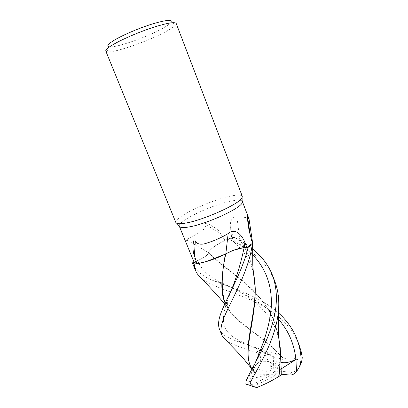 <?xml version="1.0" encoding="UTF-8"?>
<svg xmlns="http://www.w3.org/2000/svg" width="408" height="408" viewBox="0 0 408 408"><rect width="100%" height="100%" fill="white"/><g stroke="black" fill="none" stroke-linecap="round" stroke-linejoin="round"><path stroke-width="0.31" stroke-dasharray="2.04 1.53" d="M208.524 252.583L209.294 251.17C211.859 247.88 217.102 244.321 225.017 240.48L220.422 233.529C220.014 231.821 217.882 229.694 214.027 227.149L207.896 223.701C206.851 223.145 204.525 222.89 205.805 224.619C206.647 231.555 189.332 236.569 186.889 240.042L208.524 252.583C208.483 254.628 204.893 257.29 197.742 260.574L192.443 262.854L197.727 260.569C204.867 257.29 208.442 254.633 208.452 252.598L208.641 252.43C210.63 248.457 217.097 243.979 228.046 239.001L233.927 237.145L232.524 238.971C231.79 239.95 231.866 240.628 232.764 241.016L236.059 241.199L243.199 240.011C248.498 239.435 251.578 240.031 252.44 241.816M175.858 222.513C173.385 217.566 210.803 199.894 231.01 196.034C237.619 194.687 241.373 194.764 242.265 196.253M179.28 226.052C177.954 220.84 212.757 204.428 231.622 200.991C237.425 199.859 240.929 199.894 242.133 201.093M105.815 51.122L106.891 51.76C113.378 53.504 150.078 40.642 167.219 30.86C171.957 28.208 174.859 26.112 175.924 24.567L176.2 23.48M106.891 51.76L108.814 46.726C114.536 48.552 147.941 36.934 163.343 27.974C167.591 25.551 170.167 23.628 171.069 22.205L175.924 24.567M249.084 219.05C248.538 217.724 244.79 217.066 237.839 217.076L236.966 217.107C231.474 215.852 229.429 223.339 230.591 228.679L233.468 237.706L225.017 240.48M186.889 240.042C185.604 240.445 185.997 243.005 188.078 247.712M220.422 233.529L205.805 224.619M274.706 281.092C270.28 270.188 263.114 260.998 253.21 253.526C245.591 247.875 237.216 243.03 228.087 238.981L224.257 240.761C216.648 244.535 211.66 248.003 209.294 251.17L208.631 252.419C210.645 248.446 217.112 243.969 228.046 239.001L233.927 237.145C239.965 240.169 245.652 243.714 250.996 247.784L252.547 248.992M228.087 238.981L233.932 237.14L232.519 238.966C231.78 239.94 231.856 240.623 232.749 241.006C234.07 241.485 236.487 241.301 240.006 240.455L239.873 240.506C234.692 241.694 232.05 241.546 231.948 240.057L233.468 237.706M239.873 240.506L236.966 217.107M252.884 242.551C252.521 239.776 248.309 239.088 240.236 240.475L243.199 240.011C247.916 239.455 250.956 239.828 252.328 241.133M278.577 336.003L274.87 323.238C262.88 289.507 227.144 272.35 208.452 252.598C208.442 254.628 204.872 257.285 197.727 260.569C204.862 257.275 208.437 254.618 208.442 252.588M253.317 271.295L249.574 258.045C247.131 251.67 244.02 245.815 240.236 240.475L236.059 241.199L232.764 241.016C231.866 240.628 231.79 239.95 232.524 238.971L233.932 237.14M240.236 240.475C249.482 238.92 253.608 240.006 252.613 243.734L252.613 243.734M225.364 254.072L224.956 254.276L225.364 254.072M225.354 254.062L221.717 255.806M243.515 247.717L243.255 247.743M234.294 250.017L232.101 250.854M225.813 253.888L230.097 251.71M298.967 344.536C294.382 333.147 287.12 323.498 277.185 315.593C253.026 295.729 216.628 290.445 201.46 278.302M193.04 264.547C196.381 271.468 203.556 276.981 214.562 281.081C231.555 288.017 257.014 295.407 275.053 310.075L278.404 312.88M219.535 329.373C221.947 333.673 222.998 335.498 234.406 340.313L261.436 349.569C266.296 351.222 270.499 353.782 274.043 357.25L263.854 351.696L267.184 354.312C269.387 355.149 271.32 353.838 272.983 350.38L280.658 359.927L283.427 358.969C265.786 337.773 241.159 326.558 230 311.661L225.134 303.149M247.564 384.861L248.758 384.912L248.865 379.272L249.732 378.757C252.317 377.298 253.796 375.314 254.164 372.81C254.327 370.877 253.567 369.005 251.884 367.185L254.867 373.111C252.873 368.597 254.755 364.67 260.523 361.335C261.309 356.74 259.804 353.71 256.01 352.242C242.872 348.57 232.948 344.648 226.236 340.476M278.669 337.09L274.604 322.55C260.09 285.676 225.522 271.09 208.641 252.43M254.867 373.111L252.644 370.041L250.242 365.476M254.791 373.32L252.644 370.041M253.19 270.101L249.829 258.713C247.34 252.19 244.071 246.106 240.016 240.47M283.427 358.969L283.723 359.004C291.378 356.811 297.126 357.918 300.976 362.319C301.889 361.626 302.308 360.07 302.241 357.637M224.936 302.665L228.011 308.509C238.848 325.339 265.159 336.243 283.723 359.004M281.189 368.888L273.972 373.478L281 362.248M281.265 374.197L273.972 373.478L275.818 375.003L258.32 384.163C254.679 386.396 253.837 387.539 255.791 387.585M281.27 374.911L275.818 375.003M263.854 351.696L273.972 373.478L276.445 370.877L280.658 359.927M274.043 357.25C275.803 359.499 276.553 361.463 276.287 363.14L273.972 373.478L272.983 350.38M276.445 370.877L291.74 372.3C296.611 372.081 300.201 365.92 300.976 362.319M255.785 374.926L269.668 374.57L272.039 364.405C271.932 361.534 264.843 360.932 260.523 361.335M248.865 379.272L269.668 374.57M248.758 384.912C250.874 384.902 253.373 384.168 256.26 382.709L273.972 373.478L251.884 367.185M197.742 260.574L192.071 257.305M232.468 238.986L231.754 233.075M197.727 260.569L197.727 260.564C201.226 269.846 209.426 277.374 222.329 283.152L214.562 281.081M252.557 254.674C246.611 248.717 239.935 243.484 232.524 238.971L232.519 238.966M256.01 352.242L261.436 349.569M278.297 319.082C262.91 301.634 239.71 292.006 222.34 283.157C229.694 286.513 238.833 291.134 242.928 293.658C250.537 298.472 252.761 300.252 257.708 304.358L265.674 312.559C268.806 316.572 271.238 320.147 272.978 323.294C275.63 328.425 277.593 333.698 278.868 339.109M249.732 378.757L251.889 371.698L255.24 362.906M264.389 352.293L242.632 342.21C223.936 333.841 219.03 323.911 227.358 301.104L230.948 291.195M272.039 364.405L276.293 363.14M291.74 372.3L289.553 375.023M258.32 384.163L256.26 382.709M231.948 240.057L230.591 228.679M248.671 227.883L247.192 217.357M253.618 273.778C252.175 266.592 247.268 256.831 243.352 252.067C239.17 246.723 236.854 244.571 232.764 241.016L232.754 241.006M195.386 270.285L195.519 270.621M221.814 334.953L221.921 335.218M280.189 347.325L279.398 341.705M274.61 322.55L274.87 323.238M254.842 281.061L254.118 276.14M254.164 372.81L252.098 372.943L251.889 371.698M251.889 371.708L246.248 380.48M250.497 366.103L250.39 365.843M249.829 258.713L249.574 258.045M267.184 354.312L259.641 350.023L242.638 342.215L234.406 340.313M222.544 309.101L227.363 301.094C227.327 304.929 227.557 307.091 228.046 307.596L230 311.661M225.201 303.312L225.083 303.022M228.011 308.509L224.711 304.087"/><path stroke-width="0.61" d="M201.46 278.302L197.401 274.018L195.519 270.621L194.106 263.986C197.339 263.767 201.277 263.007 205.912 261.691L224.956 254.276C218.734 257.346 212.389 259.82 205.912 261.691C201.277 263.007 197.339 263.772 194.106 263.986L192.428 262.864L195.386 270.285M242.265 196.253L242.092 197.656C240.419 203.526 202.781 220.524 185.033 223.191C180.989 223.875 178.255 223.936 176.822 223.365L175.858 222.513L105.815 51.122C105.341 49.995 107.63 47.904 112.69 44.849C121.237 39.744 137.486 32.65 151.521 27.948C166.393 23.144 174.609 21.629 176.174 23.409L176.2 23.48M242.133 201.093L242.158 202.791C240.547 208.585 205.046 224.706 188.154 227.093C184.304 227.71 181.688 227.735 180.295 227.159L179.28 226.052M171.069 22.205C172.156 19.349 165.781 19.982 151.949 24.098C138.817 28.208 122.446 35.236 114.107 40.29C108.263 43.906 106.498 46.053 108.814 46.726M179.372 226.374L194.06 262.166L192.443 262.854L194.106 263.986L197.263 263.634C204.602 262.441 212.757 259.83 221.717 255.806C212.476 259.906 204.199 262.492 196.891 263.568L194.06 262.166M196.891 263.568L194.402 255.571C193.035 253.409 192.377 245.489 193.759 240.939C194.249 239.511 194.769 239.588 195.315 241.169C197.472 244.581 201.629 245.116 207.789 242.77C214.736 240.608 221.529 237.538 228.164 233.56C235.181 227.236 242.316 235.472 244.871 242.444L246.901 247.452L252.47 243.28L250.084 234.325L247.554 216.791L249.084 219.05M252.44 241.816L252.47 243.28M250.084 234.325L249.12 230.846L246.988 215.806C247.008 215.302 247.197 215.628 247.554 216.791M226.236 340.476L222.895 337.039L221.921 335.218C220.244 331.24 220.825 325.65 223.666 318.439C230.061 301.91 248.64 272.427 252.266 244.423L252.613 243.734L252.277 244.402L248.089 247.386L244.106 247.666C238.308 248.299 232.198 250.379 225.767 253.904L221.717 255.806M230.097 251.71C235.385 249.385 240.057 248.039 244.106 247.666L248.089 247.386L252.277 244.402L252.848 242.933L252.328 241.133M225.502 254L225.813 253.847C232.254 250.328 238.364 248.258 244.142 247.631L246.901 247.452M225.813 253.847L228.164 233.56M194.402 255.571L195.315 241.169M232.101 250.854L225.767 253.904M230.948 291.195C236.513 277.69 240.899 263.18 244.106 247.666L243.515 247.717M243.255 247.743L234.294 250.017M250.39 365.843L250.242 365.476C242.112 346.79 258.555 309.907 254.449 278.985C253.705 275.12 253.154 270.55 252.797 265.282L252.613 243.734L252.884 242.551M244.106 247.666L248.105 247.386C242.918 269.984 228.674 294.316 222.544 309.101L221.228 312.426C218.402 319.632 217.836 325.278 219.535 329.373L221.814 334.953M225.134 303.149C221.065 290.797 221.274 274.385 225.762 253.919L225.813 253.888M255.791 387.585L256.719 387.575L252.69 386.197L250.568 383.928L250.864 381.419C258.437 366.97 276.063 338.696 278.445 311.003C279.439 300.523 278.271 290.761 274.946 281.724L274.706 281.092M194.075 263.986L192.428 262.864M252.547 248.992C261.931 256.423 268.632 265.327 272.651 275.711C277.537 289.68 277.624 305.072 272.911 321.887C271.08 328.542 268.535 335.524 265.271 342.822C259.304 356.159 251.797 368.893 247.615 377.476L246.136 380.746L245.851 383.928L247.564 384.861M278.404 312.88C285.442 319.041 293.347 329.057 297.05 339.517C299.028 344.755 300.319 350.339 300.92 356.266C301.272 359.994 300.711 363.63 299.227 367.18L296.519 371.647L297.055 358.8L295.902 359.351C289.609 362.457 284.641 363.421 281 362.248L281.27 374.911L279.052 376.375L280.566 355.22L278.577 336.003M279.052 376.375L278.684 376.564C272.009 380.766 264.69 384.433 256.719 387.575M278.684 376.564C280.327 366.032 280.684 355.434 279.75 344.77L278.669 337.09M254.449 278.985L253.317 271.295M222.895 337.039L237.099 351.671L244.326 359.652L251.93 369.056L250.497 366.103C243.005 350.732 255.525 321.121 255.26 288.691L253.19 270.101M225.349 254.077C221.998 274.528 219.703 290.583 224.936 302.665L225.083 303.022M299.227 367.18C301.007 364.13 302.012 360.947 302.241 357.637L301.589 352.945L298.967 344.536M297.055 358.8L281.189 368.888M296.519 371.647C294.479 374.039 292.154 375.161 289.553 375.023L281.265 374.197M252.266 244.423L248.105 247.386M244.142 247.631L244.871 242.444M250.864 381.419L246.136 380.746M295.907 359.351C294.183 343.658 288.313 330.23 278.297 319.082M255.24 362.906C261.666 347.606 270.106 326.655 271.305 306.372C272.161 285.661 265.909 268.428 252.557 254.674M301.589 352.945L300.92 356.266M180.295 227.159L176.822 223.365M252.572 242.617L249.069 219.224M249.115 230.846L248.671 227.883M247.192 217.357L246.988 215.806M249.099 219.101L242.347 201.47M242.301 196.34L176.174 23.409M242.158 202.791L242.092 197.656M245.851 383.928L254.663 387.065M278.44 311.013L278.307 331.882C278.577 337.186 279.057 341.481 279.75 344.77M280.566 355.22L280.189 347.325M279.398 341.705L278.868 339.109M255.26 288.691L254.842 281.061M254.118 276.14L253.618 273.778M224.711 304.087L217.903 295.917L197.401 274.018M272.651 275.711L274.951 281.724M297.05 339.517L299.227 345.219"/></g></svg>
